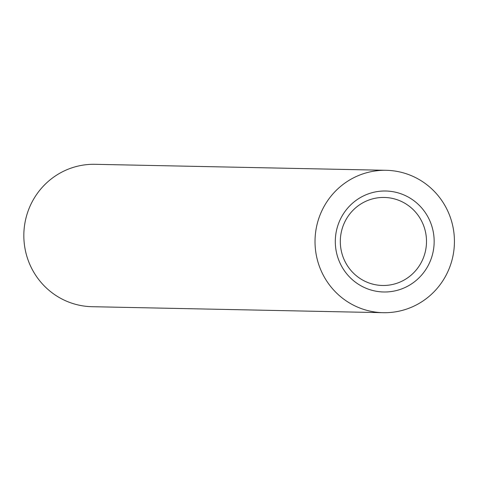 <?xml version="1.0" encoding="UTF-8"?>
<svg xmlns="http://www.w3.org/2000/svg" width="477" height="477" viewBox="0 0 477 477"><rect width="100%" height="100%" fill="white"/><g stroke="black" fill="none" stroke-linecap="round" stroke-linejoin="round"><path stroke-width="0.72" d="M452.089 259.75A71.21 69.708 91.2 0 0 386.191 170.301A71.21 69.708 91.2 0 0 315.035 240.062A71.21 69.708 91.2 0 0 383.264 312.691A71.21 69.708 91.2 0 0 452.089 259.75M386.191 170.301L95.006 164.309A71.21 69.708 91.2 0 0 23.85 234.07A71.21 69.708 91.2 0 0 92.079 306.699L383.264 312.691M432.496 254.444A50.496 49.429 -88.8 0 1 349.838 277.292A50.496 49.429 -88.8 0 1 371.857 192.756A50.496 49.429 -88.8 0 1 432.496 254.444M425.049 252.756A44.021 43.091 91.2 0 0 384.313 197.454A44.021 43.091 91.2 0 0 340.322 240.581A44.021 43.091 91.2 0 0 382.5 285.479A44.021 43.091 91.2 0 0 425.049 252.756"/></g></svg>
